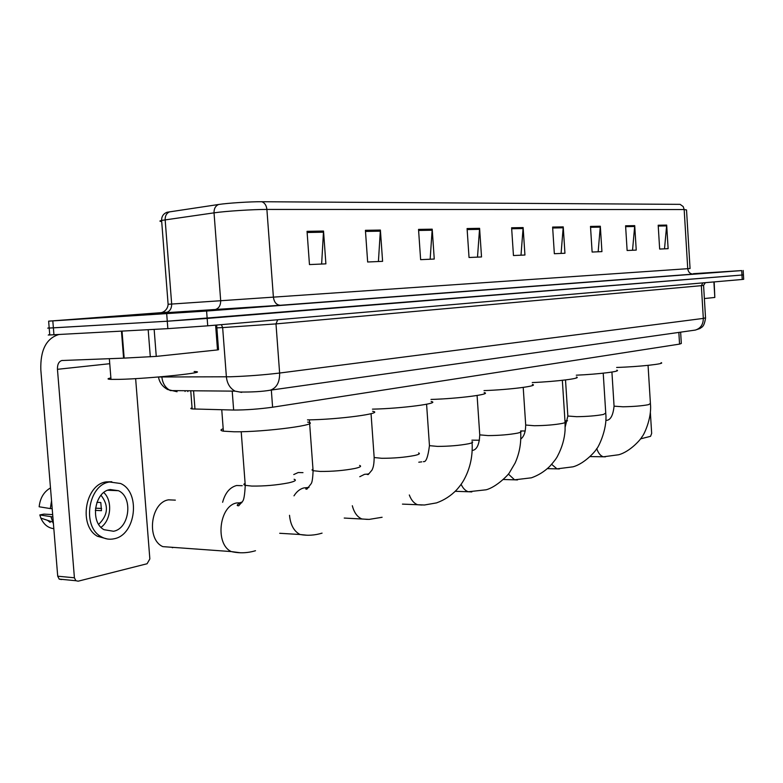 <?xml version="1.0" encoding="UTF-8"?>
<svg xmlns="http://www.w3.org/2000/svg" width="783" height="783" viewBox="0 0 783 783"><rect width="100%" height="100%" fill="white"/><g stroke="black" fill="none" stroke-linecap="round" stroke-linejoin="round"><path stroke-width="1.17" d="M680.633 332.158L681.318 343.473L679.556 344.109L272.601 407.219C258.801 409.108 245.813 410.047 233.647 410.047L192.148 408.932C190.406 408.706 190.377 408.344 192.06 407.845M49.74 334.703C47.577 334.948 47.577 335.036 49.76 334.967L167.846 328.645L207.73 325.826L742.235 279.472L743.693 279.277L743.429 274.892L741.971 275.029L743.429 274.862L743.175 270.458M167.454 312.192L48.634 321.157L206.595 311.037L207.162 318.436L741.971 275.029L167.268 321.226L207.162 318.436L207.73 325.826M52.813 320.903L53.381 327.842L167.268 321.226L49.192 328.057L53.381 327.842L53.939 334.772M178.896 312.153L107.751 317.36L178.896 312.153M49.182 327.871C47.019 328.087 47.019 328.155 49.192 328.057L49.76 334.967M307.044 231.337L309.461 264.576L325.894 263.851L323.526 231.054L307.044 231.337M309.461 264.576L321.637 264.037L323.526 231.054M365.416 230.319L367.658 262.002L382.593 261.336L380.391 230.065L365.416 230.319M367.658 262.002L378.414 261.522L380.391 230.065M418.533 229.399L420.628 259.653L434.252 259.046L432.206 229.165L418.533 229.399M420.628 259.653L430.151 259.232L432.206 229.165M467.079 228.558L469.037 257.499L481.525 256.951L479.597 228.333L467.079 228.558M469.037 257.499L477.503 257.127L479.597 228.333M658.19 225.23L659.658 249.053L668.124 248.681L666.685 225.083L658.19 225.23M659.658 249.053L664.513 248.837L666.685 225.083M625.588 225.798L627.124 250.491L636.236 250.09L634.719 225.631L625.588 225.798M627.124 250.491L632.537 250.257L634.719 225.631M590.49 226.404L592.124 252.048L601.931 251.617L600.326 226.238L590.49 226.404M592.124 252.048L598.153 251.783L600.326 226.238M552.622 227.07L554.344 253.721L564.944 253.252L563.241 226.884L552.622 227.07M554.344 253.721L561.088 253.428L563.241 226.884M511.612 227.775L513.452 255.532L524.933 255.023L523.132 227.579L511.612 227.775M513.452 255.532L520.998 255.199L523.132 227.579M169.598 211.811C166.534 213.191 165.056 215.863 165.154 219.817L171.673 304.049L168.11 304.284C165.8 304.44 165.8 304.44 168.11 304.284L161.611 220.424C161.523 216.451 163.344 213.72 167.073 212.252L218.545 204.5C227.843 203.061 250.443 201.613 261.796 201.73L680.114 204.353L683.216 206.585L684.166 209.55L266.895 209.433C253.095 209.374 225.357 211.165 214.033 212.849L161.611 220.424C159.321 220.943 159.35 221.325 161.699 221.569M693.444 273.835L698.348 273.424L693.444 273.835M206.595 311.037L741.707 270.575L693.386 273.678M704.377 298.558L714.82 297.452L713.9 281.929M605.876 419.13L605.973 420.549M640.504 438.871L650.556 436.327L651.662 433.41L650.35 412.25M714.165 281.909L714.82 297.452M616.632 367.452C638.634 366.796 666.196 363.792 661.106 362.656M576.298 375.194C598.868 374.196 621.888 371.308 616.808 370.183M532.244 382.564C556.38 381.595 582.444 378.277 576.415 377.024M484.021 390.609C509.802 389.719 539.575 385.862 532.371 384.463M431.002 399.438C458.476 398.655 492.83 394.143 484.148 392.586M302.982 472.648L298.245 472.521L293.762 474.547M372.454 409.147C401.571 408.569 441.671 403.225 431.139 401.493M242.241 485.705L236.603 485.509C229.791 487.359 225.132 492.947 222.626 502.275M307.465 419.884C338.011 419.639 385.481 413.228 372.6 411.281M175.353 500.141L168.56 499.838C150.737 502.285 146.088 539.458 162.844 546.632L231.308 551.584C214.728 544.185 219.269 505.505 236.887 502.921L241.732 502.774M223.194 428.751C220.18 429.789 220.238 430.601 223.38 431.169L234.225 431.785C265.28 432.206 323.731 424.308 307.621 422.106M172.299 547.728L173.425 547.395M109.209 489.757L109.659 490.334M154.153 329.379L156.267 356.392L217.498 349.932L215.609 325.151M59.479 334.478L58.412 334.635C46.119 338.657 40.256 350.392 40.824 369.85L57.717 576.2L74.414 577.785L57.453 369.312C57.325 364.477 58.774 361.55 61.798 360.523L123.587 358.144L121.453 331.14M61.485 579.557L59.185 579.107L57.717 576.2M74.414 577.785L75.882 580.722L78.183 581.182L147.077 563.75L149.847 558.925L135.635 378.629M216.656 325.053L218.526 349.707L217.498 349.932M156.267 356.392L123.587 358.144M113.525 531.265C129.577 528.584 133.325 497.176 118.468 490.696L110.188 489.532C94.567 491.499 89.732 522.241 103.992 529.69L113.525 531.265M101.017 527.321C111.186 520.225 112.713 500.601 103.777 492.546M95.291 510.35L101.457 510.682L100.801 502.52L96.926 502.334M98.678 524.346C108.142 515.087 108.915 505.387 100.987 495.248M111.793 481.731L106.224 481.888C85.093 484.383 78.231 525.922 97.474 536.286L107.271 538.978M109.591 482.005C88.459 484.511 81.608 526.137 100.85 536.512C105.03 539.047 109.454 539.8 114.122 538.773C136.056 534.936 140.891 492.067 120.543 483.493L109.591 482.005M51.541 500.777L50.308 508.578L39.15 506.777C40.139 497.968 43.926 491.685 50.494 487.926M52.187 508.676L50.308 508.578M52.676 514.607L43.936 514.108L39.825 514.94L52.872 516.956M50.983 516.849L53.44 523.896M39.825 514.94L40.873 518.111C43.682 524.404 47.998 527.928 53.831 528.701M47.499 520.323L50.171 522.408M101.604 508.48L95.497 508.167M110.883 377.944C107.056 378.718 107.095 379.197 111 379.383L119.026 379.373C149.357 378.747 212.741 372.013 194.125 371.534M169.099 312.887L121.463 316.381L169.099 312.887M678.841 332.413L679.556 344.109M193.567 390.786L194.977 409.108M232.208 391.118L233.647 410.047M271.329 390.061L272.601 407.219M158.479 376.985L230.31 376.78C247.085 376.202 263.519 374.959 279.619 373.041L703.32 318.407L705.522 317.8L703.584 285.433M702.85 282.888L701.353 285.668L703.32 318.407C703.251 324.554 700.579 328.439 695.294 330.083L693.875 330.289M161.846 376.701L161.875 377.063C162.59 383.416 165.419 387.928 170.371 390.59L235.066 391.148L239.96 392.029C252.283 392.156 262.383 391.559 270.262 390.208C276.653 387.967 279.776 382.241 279.619 373.041L275.988 323.898L222.646 327.597L226.385 376.848C227.109 383.562 230.006 388.329 235.066 391.148L241.683 392.391M705.356 282.673L703.584 285.355L701.353 285.668L275.988 323.898L277.711 319.758M742.235 279.472L741.707 270.575M167.846 328.645L166.691 313.797M221.383 324.642L222.646 327.597L216.871 327.852M158.479 376.995C159.468 382.554 162.541 386.733 167.709 389.543L177.056 391.745M705.542 318.035C704.103 327.558 701.695 326.922 699.992 328.517L695.294 330.083L268.51 390.453M187.773 390.737L187.832 391.578M280.304 305.272C276.458 304.998 274.148 302.287 273.394 297.139L690.058 268.53L686.525 209.922L684.166 209.55L687.738 268.686C688.257 272.161 690.107 273.972 693.278 274.109L280.304 305.272L165.282 312.76C156.111 313.298 156.688 313.171 167.024 312.368M218.545 204.5C215.433 205.939 213.925 208.718 214.033 212.849L220.689 300.731L273.394 297.139L266.895 209.433C266.406 205.342 264.713 202.777 261.796 201.73M692.25 274.07C697.457 273.747 697.8 273.766 693.278 274.109M165.282 312.76C169.51 311.947 171.643 309.05 171.673 304.049L220.689 300.731C220.659 305.947 218.496 308.972 214.209 309.814M511.681 228.753L523.122 228.538M552.681 228L563.231 227.804M590.548 227.305L600.316 227.119M625.646 226.659L634.7 226.493M658.249 226.062L666.676 225.905M467.148 229.566L479.597 229.341M418.611 230.456L432.196 230.212M365.495 231.435L380.391 231.161M307.122 232.502L323.536 232.199M648.06 365.367L650.419 403.539L648.383 404.703C641.913 405.907 633.467 406.592 623.043 406.788L614.068 406.171L614.029 405.633M605.386 456.841L603.458 456.792C600.6 456.019 598.359 453.279 596.734 448.581M603.223 373.188L605.748 413.091L603.399 414.481C596.323 415.793 587.416 416.527 576.66 416.693L567.841 416.027L567.792 415.362M559.346 468.939L556.967 468.86L551.643 464.339M562.341 380.323L565.023 421.792C566.031 422.243 565.14 422.771 562.36 423.397C554.726 424.826 545.379 425.6 534.339 425.727L525.696 425.032L525.647 424.239M517.446 479.95L514.568 479.822L508.363 474.048M520.617 431.257C521.84 431.776 520.822 432.392 517.583 433.126C509.302 434.673 499.495 435.505 488.142 435.593L479.754 434.868L479.685 433.919M471.826 491.93L468.312 491.753C465.366 490.784 462.968 488.298 461.109 484.295M472.012 441.602C473.5 442.189 472.345 442.924 468.528 443.775C459.523 445.478 449.188 446.349 437.531 446.398L429.456 445.654L429.378 444.519M418.788 462.205L421.773 461.853M421.998 505.025L417.633 504.751C414.021 503.4 411.241 500.141 409.313 494.973M418.592 452.936C420.412 453.631 419.071 454.483 414.569 455.5C404.723 457.37 393.81 458.3 381.83 458.29L374.166 457.536L374.068 456.176M359.769 476.71L364.526 474.332L367.11 474.116M367.325 519.393L361.844 518.953C357.293 516.995 354.122 512.591 352.321 505.74M359.593 465.435C361.834 466.228 360.268 467.245 354.914 468.459C344.089 470.524 332.53 471.523 320.227 471.444L313.092 470.7L311.986 469.957L312.965 469.056M293.987 495.835C296.767 491.47 300.095 488.827 303.98 487.897L306.867 487.633M307.073 535.229L300.095 534.515C293.997 531.354 290.473 524.953 289.514 515.302M294.105 479.265C296.874 480.194 295.044 481.388 288.614 482.857C276.663 485.157 264.37 486.223 251.754 486.067L245.255 485.352C243.464 484.834 243.415 484.168 245.108 483.365M240.361 552.759L231.308 551.584C239.363 553.434 247.428 553.141 255.503 550.723M57.453 369.312L109.747 363.704M122.031 331.111L124.164 358.125M150.307 356.842L148.183 329.702M190.749 390.766L192.148 408.932M185.003 390.717L185.062 391.471M48.634 321.157L49.192 328.057M168.11 304.284C167.758 310.753 161.748 312.809 161.19 312.613L167.082 312.348M650.448 404.057C651.965 418.739 643.391 435.945 642.187 436.454C641.737 438.274 630.667 451.507 618.668 454.757L603.458 456.792L590.03 456.577M567.538 420.794L564.954 420.794M611.915 372.062L614.068 406.171C613.109 415.127 610.691 419.845 606.815 420.334M605.788 413.737C607.539 430.063 597.409 449.109 596.597 448.786C596.245 450.352 584.989 463.585 572.99 466.825L556.967 468.86L547.356 468.645M525.217 430.983L520.597 430.963M565.512 379.951L567.841 416.027L565.199 426.97M565.072 422.556L565.091 430.131C564.533 438.911 562.057 447.484 557.662 455.863C556.625 458.172 553.953 461.706 549.656 466.472C544.361 471.601 538.273 475.379 531.393 477.816L514.568 479.822L503.352 479.509M479.45 440.232L471.914 440.163M523.21 387.409L525.696 425.032C525.608 431.991 523.964 436.65 520.764 439.009M520.685 432.167C521.312 443.09 519.452 453.386 515.097 463.066L509.557 472.492C508.901 474.302 496.51 487.143 486.077 489.796L468.312 491.753L455.256 491.303M477.092 395.493L479.754 434.868C479.372 443.413 477.415 448.463 473.891 450.039L473.04 450.333M472.09 442.689C472.834 455.686 470.309 467.725 464.505 478.814C462.684 482.318 460.091 485.979 456.704 489.786C450.969 495.766 444.245 500.131 436.522 502.892L424.425 505.006L402.452 504.115M423.378 461.686L423.632 461.598C426.05 462.254 427.998 456.939 429.456 445.654L426.588 404.253M382.104 517.269L369.116 519.403L344.236 518.062M371.054 413.688L374.166 457.536C374.059 466.874 372.502 468.733 372.003 470.084L368.235 474.557L367.256 474.488L368.225 473.832M308.962 487.476L307.739 487.398C305.409 488.69 305.135 489.277 306.926 489.16L311.145 483.708C312.133 482.504 312.789 478.168 313.092 470.7L309.628 423.417M322.067 533.135C314.795 535.366 307.465 535.826 300.095 534.515L279.697 533.282M309.373 419.845L309.588 422.781M241.976 502.373L240.704 502.432C236.877 504.712 236.221 505.828 238.717 505.769L242.534 501.345C243.836 500.308 244.746 494.973 245.255 485.352L241.213 431.717M223.38 431.169L221.755 409.763M61.798 360.523L62.532 360.444M75.882 580.722L59.185 579.107M107.731 490.256L118.468 490.696M97.474 536.286L100.85 536.512M40.873 518.111L52.578 522.007M111 379.383L109.346 358.683"/></g></svg>

